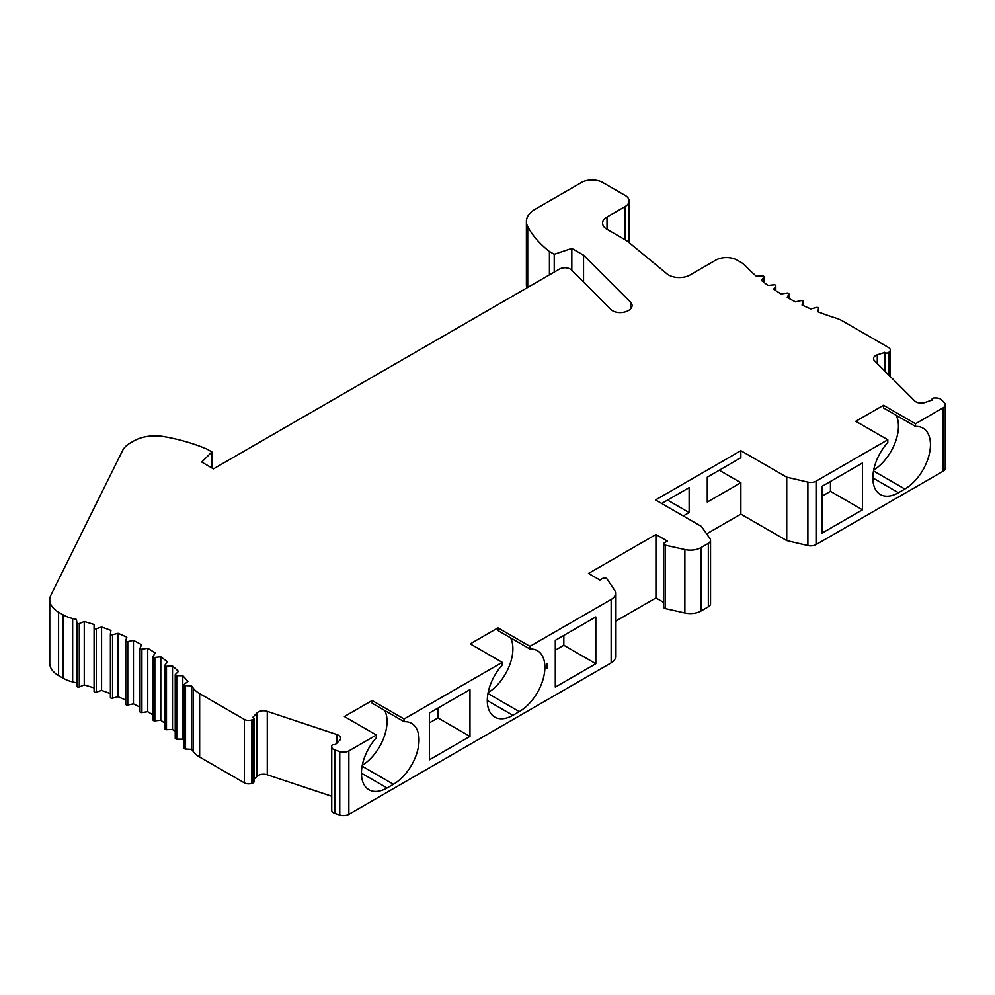 <?xml version="1.0" encoding="UTF-8"?>
<svg xmlns="http://www.w3.org/2000/svg" width="995" height="995" viewBox="0 0 995 995"><rect width="100%" height="100%" fill="white"/><g stroke="black" fill="none" stroke-linecap="round" stroke-linejoin="round"><path stroke-width="1.49" d="M555.297 640.345L595.818 616.937L595.818 663.74L555.297 687.135L555.297 640.345M175.232 731.81A226.251 130.619 0 0 0 172.508 729.41L172.508 665.991L166.476 666.289A1.505 0.871 0 0 1 165.282 666.041A1.505 0.871 0 0 1 164.834 665.431A1.505 0.871 0 0 1 164.983 665.058L167.533 661.886A226.251 130.619 0 0 0 160.792 656.812L154.834 657.421A1.505 0.871 180 0 1 153.504 657.185A1.505 0.871 180 0 1 153.068 656.563A1.505 0.871 180 0 1 153.155 656.265L155.22 652.981A226.251 130.619 0 0 0 147.733 648.267L141.899 649.175A1.505 0.871 180 0 1 140.444 648.951A1.505 0.871 180 0 1 139.996 648.33A1.505 0.871 180 0 1 140.046 648.106L141.613 644.735A226.251 130.619 0 0 0 133.442 640.407L127.758 641.601A1.505 0.871 180 0 1 126.178 641.402A1.505 0.871 180 0 1 125.731 640.792A1.505 0.871 180 0 1 125.756 640.631L126.813 637.198A226.251 130.619 0 0 0 118.019 633.305L112.534 634.773A1.505 0.871 180 0 1 110.831 634.611A1.505 0.871 180 0 1 110.395 633.989A1.505 0.871 180 0 1 110.395 633.914L110.918 630.432A226.251 130.619 0 0 0 101.577 626.999L96.341 628.74A1.505 0.871 180 0 1 94.513 628.604A1.505 0.871 180 0 1 94.077 627.994L94.077 691.413A1.505 0.871 180 0 0 94.513 692.022A1.505 0.871 180 0 0 96.341 692.172L101.577 690.418L101.577 626.999M184.162 740.603A226.251 130.619 0 0 0 182.794 739.136L182.794 675.717L176.737 675.717A1.505 0.871 180 0 1 175.68 675.456A1.505 0.871 180 0 1 175.232 674.846A1.505 0.871 180 0 1 175.431 674.411L178.453 671.389A226.251 130.619 0 0 0 172.508 665.991M915.512 423.746L883.523 405.276L883.523 407.962L915.512 426.432L915.512 423.746L943.036 407.851A7.537 4.353 0 0 0 945.25 404.778A7.537 4.353 0 0 0 944.243 402.602L941.357 399.716A6.032 3.482 180 0 0 939.156 398.448A6.032 3.482 180 0 0 936.133 397.975L934.305 397.975A2.264 1.306 180 0 0 932.041 399.281A2.264 1.306 180 0 0 932.34 399.94L924.989 402.515A7.537 4.353 180 0 1 917.452 402.515A7.537 4.353 180 0 1 914.691 400.923L874.53 360.762A7.537 4.353 0 0 1 873.523 358.586A7.537 4.353 0 0 1 877.291 354.817L884.829 352.429A2.264 1.306 0 0 0 888.746 352.429L889.468 351.708A6.032 3.482 0 0 0 890.276 349.966A6.032 3.482 0 0 0 888.51 347.504L842.69 321.062A30.161 17.412 0 0 0 835.812 318.077A226.251 130.619 0 0 1 817.94 311.821L818.475 308.338L818.475 312.02M625.146 239.795L625.146 206.537A13.569 7.836 0 0 0 629.126 201.002A13.569 7.836 0 0 0 625.146 195.455L602.759 182.533A15.087 8.706 0 0 0 581.428 182.533L535.235 209.199A30.161 17.412 0 0 0 526.392 221.512A30.161 17.412 0 0 0 527.723 226.624A143.292 82.722 0 0 0 549.427 251.499L549.427 274.894M164.834 723.228A226.251 130.619 0 0 0 160.792 720.243L154.834 720.853A1.505 0.871 180 0 1 153.504 720.604A1.505 0.871 180 0 1 153.068 719.994A1.505 0.871 180 0 1 153.155 719.696M160.792 720.243L160.792 656.812M719.273 470.237L740.865 482.712L707.271 502.102L707.271 477.165L740.865 457.775L740.865 450.685L655.543 499.95L701.413 526.43L709.995 538.643A7.537 4.353 0 0 1 710.554 540.285A7.537 4.353 0 0 1 708.34 543.357L701.002 547.598A15.087 8.706 180 0 1 684.871 549.551L665.394 545.173A2.562 1.48 180 0 1 664.511 544.837A2.562 1.48 180 0 1 663.752 543.792A2.562 1.48 180 0 1 664.511 542.748L667.359 541.093L655.941 534.514L655.941 597.933L663.752 602.435M251.611 719.982L251.611 783.401A6.032 3.482 180 0 1 244.322 782.841L199.647 757.046A30.161 17.412 0 0 1 193.179 751.511L193.179 688.08A30.161 17.412 0 0 0 199.647 693.627L244.322 719.422A6.032 3.482 180 0 0 251.611 719.982L252.842 719.559A2.264 1.306 0 0 0 253.974 718.427A2.264 1.306 0 0 0 253.315 717.507A2.264 1.306 0 0 0 252.842 717.295L256.984 712.942A7.537 4.353 0 0 1 267.282 711.35L336.845 734.534A7.537 4.353 180 0 1 338.399 735.23A7.537 4.353 180 0 1 340.613 738.315A7.537 4.353 180 0 1 339.594 740.491L335.141 744.733A2.264 1.306 180 0 0 331.745 745.864L331.745 746.922A6.032 3.482 0 0 0 332.554 748.663A6.032 3.482 0 0 0 334.755 749.932L339.755 751.598L339.755 815.017L334.755 813.363L334.755 749.932M615.569 621.241L655.941 597.933M615.569 593.318A15.087 8.706 180 0 1 611.154 599.475L529.962 646.34L497.973 627.87L497.973 630.556L529.962 649.038A36.193 20.895 -60 0 1 537.399 650.705A36.193 20.895 -60 0 1 544.899 667.284A36.193 20.895 -60 0 1 519.303 711.612L512.898 715.305A36.193 20.895 120 0 1 494.801 717.109A36.193 20.895 120 0 1 487.301 700.53A36.193 20.895 120 0 1 502.239 665.046L502.239 662.359L404.107 718.999L404.107 721.686A36.193 20.895 -60 0 1 411.544 723.365A36.193 20.895 -60 0 1 419.044 739.944A36.193 20.895 -60 0 1 393.448 784.271L387.043 787.965A36.193 20.895 120 0 1 368.946 789.756A36.193 20.895 120 0 1 361.446 773.19A36.193 20.895 120 0 1 376.384 737.705L376.384 735.019L348.859 750.902L348.859 814.333L611.154 662.894A15.087 8.706 180 0 0 615.569 656.737L615.569 593.318A15.087 8.706 180 0 0 614.537 590.147L606.95 578.903A2.562 1.48 0 0 0 606.589 578.53A2.562 1.48 0 0 0 602.759 578.394L599.898 580.048L588.493 573.456L655.941 534.514M625.146 206.537L607.025 217.009A15.087 8.706 0 0 0 602.597 223.166A15.087 8.706 0 0 0 607.025 229.323L625.942 240.255A15.087 8.706 180 0 1 627.161 241.051A15.087 8.706 180 0 1 627.634 241.412L666.973 273.849A15.087 8.706 180 0 0 667.446 274.222A15.087 8.706 180 0 0 689.995 275.018L715.803 260.118A15.087 8.706 0 0 1 737.133 260.118L740.367 261.983A30.161 17.412 0 0 1 745.516 265.951A226.251 130.619 0 0 0 756.362 276.262L762.381 275.963A1.505 0.871 180 0 1 763.588 276.212A1.505 0.871 180 0 1 764.023 276.834A1.505 0.871 180 0 1 763.886 277.195L761.324 280.366A226.251 130.619 0 0 0 768.078 285.441L774.035 284.831A1.505 0.871 180 0 1 775.354 285.08A1.505 0.871 180 0 1 775.801 285.689A1.505 0.871 180 0 1 775.714 285.988L773.637 289.271A226.251 130.619 0 0 0 781.125 293.985L786.97 293.077A1.505 0.871 180 0 1 788.426 293.314A1.505 0.871 180 0 1 788.873 293.923A1.505 0.871 180 0 1 788.811 294.147L787.256 297.517A226.251 130.619 0 0 0 795.415 301.846L801.099 300.652A1.505 0.871 180 0 1 802.691 300.851A1.505 0.871 180 0 1 803.127 301.473A1.505 0.871 180 0 1 803.102 301.622L802.057 305.055A226.251 130.619 0 0 0 810.85 308.947L816.323 307.48A1.505 0.871 180 0 1 818.027 307.654A1.505 0.871 180 0 1 818.475 308.263A1.505 0.871 180 0 1 818.475 308.338M172.508 729.41L166.476 729.721L166.476 666.289M110.395 693.652A226.251 130.619 0 0 0 101.577 690.418M529.962 646.34L529.962 649.038M94.077 687.918A226.251 130.619 0 0 0 84.252 684.97L79.289 686.973A1.505 0.871 180 0 1 77.361 686.873A1.505 0.871 180 0 1 76.926 686.326L76.404 682.856A226.251 130.619 0 0 0 72.66 681.923A30.161 17.412 0 0 1 63.046 678.192L63.046 614.761L58.581 612.186A30.161 17.412 180 0 1 56.143 610.594A30.161 17.412 180 0 1 49.75 599.873A30.161 17.412 180 0 1 50.919 595.072L122.609 450.511A30.161 17.412 0 0 1 130.283 442.986L133.815 440.959A30.161 17.412 180 0 1 163.988 436.618A143.292 82.722 180 0 1 207.072 449.155L211.885 451.929L201.736 462.078L213.465 468.856L559.538 269.048A7.537 4.353 0 0 1 570.21 269.048A7.537 4.353 0 0 1 571.404 269.956L611.017 309.569A10.559 6.094 0 0 0 612.696 310.838A10.559 6.094 0 0 0 625.731 311.709A12.064 6.965 0 0 0 632.074 305.565A12.064 6.965 0 0 0 630.457 302.082L583.555 255.193L571.826 248.414L554.24 254.272L549.427 251.499M211.885 451.929L211.885 467.936M153.068 715.007A226.251 130.619 0 0 0 147.733 711.699L141.899 712.594A1.505 0.871 180 0 1 140.444 712.37A1.505 0.871 180 0 1 139.996 711.761A1.505 0.871 180 0 1 140.046 711.524M429.442 713.005L429.442 759.794L469.976 736.399L469.976 689.597L429.442 713.005M546.951 668.478L546.951 663.702A39.215 22.636 -60 0 1 547.026 666.053A39.215 22.636 -60 0 1 546.951 668.478M469.976 736.399L437.974 717.93L437.974 708.079M84.252 684.97L84.252 621.539L79.289 623.542A1.505 0.871 180 0 1 77.361 623.442A1.505 0.871 180 0 1 76.926 622.907L76.404 619.425A226.251 130.619 0 0 0 72.66 618.492A30.161 17.412 0 0 1 63.046 614.761M76.404 682.856L76.404 619.425M526.392 221.512L526.392 284.931A30.161 17.412 0 0 0 526.84 287.928M193.179 751.511A226.251 130.619 0 0 0 191.562 749.347L191.562 685.916L185.543 685.617A1.505 0.871 180 0 1 184.61 685.368A1.505 0.871 180 0 1 184.162 684.747A1.505 0.871 180 0 1 184.436 684.249L187.906 681.388A226.251 130.619 0 0 0 182.794 675.717M830.452 481.48L830.452 491.331L821.92 496.256M862.454 509.801L821.92 533.196L821.92 486.406L862.454 462.998L862.454 509.801L830.452 491.331M915.512 426.432A36.193 20.895 -60 0 1 922.95 428.111A36.193 20.895 -60 0 1 930.449 444.69A36.193 20.895 -60 0 1 904.853 489.018L898.448 492.712L872.851 477.936A36.193 20.895 120 0 0 880.351 494.503A36.193 20.895 120 0 0 898.448 492.712M497.973 627.87L470.237 643.877L502.239 662.359M94.077 627.994L94.077 624.499A226.251 130.619 0 0 0 84.252 621.539M404.107 721.686L372.118 703.216L372.118 700.53L344.382 716.537L376.384 735.019M404.107 718.999L372.118 700.53M883.523 405.276L855.787 421.283L887.789 439.765L816.062 481.17A7.537 4.353 180 0 1 807.89 482.127L786.734 477.165L786.734 540.596L807.89 545.546L807.89 482.127M816.062 481.17L816.062 544.588A7.537 4.353 180 0 1 807.89 545.546M710.554 540.285L710.554 603.704A7.537 4.353 0 0 1 708.34 606.788L701.002 611.017A15.087 8.706 180 0 1 684.871 612.97L665.394 608.592A2.562 1.48 180 0 1 664.511 608.256A2.562 1.48 180 0 1 663.752 607.211L663.752 543.792M348.859 814.333A7.537 4.353 180 0 1 339.755 815.017M331.745 810.34L331.745 746.922L331.745 810.34A6.032 3.482 0 0 0 332.554 812.082A6.032 3.482 0 0 0 334.755 813.363M253.974 779.371L256.984 776.374A7.537 4.353 0 0 1 267.282 774.782L331.745 796.261M251.611 783.401L252.842 782.99A2.264 1.306 0 0 0 253.974 781.859L253.974 718.427M191.562 749.347L185.543 749.036A1.505 0.871 180 0 1 184.61 748.787A1.505 0.871 180 0 1 184.162 748.178L184.162 684.747M182.794 739.136L176.737 739.136A1.505 0.871 180 0 1 175.68 738.887A1.505 0.871 180 0 1 175.232 738.265L175.232 674.846M164.983 728.477A1.505 0.871 0 0 0 164.834 728.85A1.505 0.871 0 0 0 165.282 729.459A1.505 0.871 0 0 0 166.476 729.721M139.996 707.271A226.251 130.619 0 0 0 133.442 703.838L127.758 705.032A1.505 0.871 180 0 1 126.178 704.821A1.505 0.871 180 0 1 125.731 704.211A1.505 0.871 180 0 1 125.756 704.062L125.756 640.942M125.731 700.119A226.251 130.619 0 0 0 118.019 696.724L112.534 698.204A1.505 0.871 180 0 1 110.831 698.03A1.505 0.871 180 0 1 110.395 697.408A1.505 0.871 180 0 1 110.395 697.333L110.395 634.064M63.046 678.192L58.581 675.605A30.161 17.412 180 0 1 56.143 674.013A30.161 17.412 180 0 1 49.75 663.292L49.75 599.873M816.062 544.588L943.036 471.282A7.537 4.353 0 0 0 945.25 468.197L945.25 404.778M786.734 540.596L740.865 514.116L740.865 482.712M706.637 533.867L740.865 514.116M384.717 710.492A36.193 20.895 -60 0 1 387.043 721.462A36.193 20.895 -60 0 1 362.267 765.317M133.442 703.838L133.442 640.407M563.829 635.419L563.829 645.27L595.818 663.74M510.572 637.832A36.193 20.895 -60 0 1 512.898 648.802A36.193 20.895 -60 0 1 488.122 692.657M683.279 515.957L689.137 512.574L689.137 487.637L661.675 503.495M563.829 645.27L555.297 650.195M437.974 717.93L429.442 722.855M896.122 415.238A36.193 20.895 -60 0 1 898.448 426.208A36.193 20.895 -60 0 1 873.672 470.063M887.789 439.765L887.789 442.452A36.193 20.895 120 0 0 872.851 477.936M667.545 500.099L689.137 512.574M554.24 254.272L554.24 272.108M118.019 696.724L118.019 633.305M884.742 352.329L884.742 370.961M147.733 711.699L147.733 648.267M740.865 450.685L786.734 477.165M193.179 688.08A226.251 130.619 0 0 0 191.562 685.916M348.859 750.902A7.537 4.353 180 0 1 339.755 751.598M571.826 248.414L571.826 270.366M583.555 282.107L583.555 255.193M888.746 374.978L888.746 352.429M889.468 375.7L889.468 351.708M96.341 628.74L96.341 692.172M527.723 287.418L527.723 226.624M154.834 657.421L154.834 720.853M141.899 649.175L141.899 712.594M611.154 662.894L611.154 599.475M76.926 622.907L76.926 686.326M873.51 470.921L904.853 489.018M72.66 681.923L72.66 618.492M487.301 700.53L512.898 715.305M487.96 693.515L519.303 711.612M244.322 719.422L244.322 782.841M199.647 757.046L199.647 693.627M884.829 371.06L884.829 352.429M252.842 782.99L252.842 719.559M701.002 611.017L701.002 547.598M708.34 606.788L708.34 543.357M79.289 623.542L79.289 686.973M336.845 734.534L336.845 743.253M267.282 774.782L267.282 711.35M127.758 641.601L127.758 705.032M185.543 685.617L185.543 749.036M256.984 776.374L256.984 712.942M176.737 675.717L176.737 739.136M684.871 612.97L684.871 549.551M58.581 612.186L58.581 675.605M877.291 354.817L877.291 363.523M665.394 608.592L665.394 545.173M943.036 407.851L943.036 471.282M630.457 309.059L630.457 302.082M775.714 285.988L775.714 290.615M112.534 634.773L112.534 698.204M788.811 294.147L788.811 298.388M361.446 773.19L387.043 787.965M803.102 301.622L803.102 305.54M362.105 766.175L393.448 784.271M607.025 229.323L607.025 217.009M763.886 277.195L763.886 282.344M890.276 349.966L890.276 376.508M153.068 656.563L153.068 719.994M629.126 242.643L629.126 201.002M125.731 640.792L125.731 704.211M164.834 728.85L164.834 665.431M788.873 293.923L788.873 298.413M932.041 399.281L932.041 400.164M764.023 276.834L764.023 282.456M110.395 633.989L110.395 697.408M818.475 308.263L818.475 312.032M775.801 285.689L775.801 290.677M803.127 301.473L803.127 305.552M139.996 648.33L139.996 711.761"/></g></svg>
